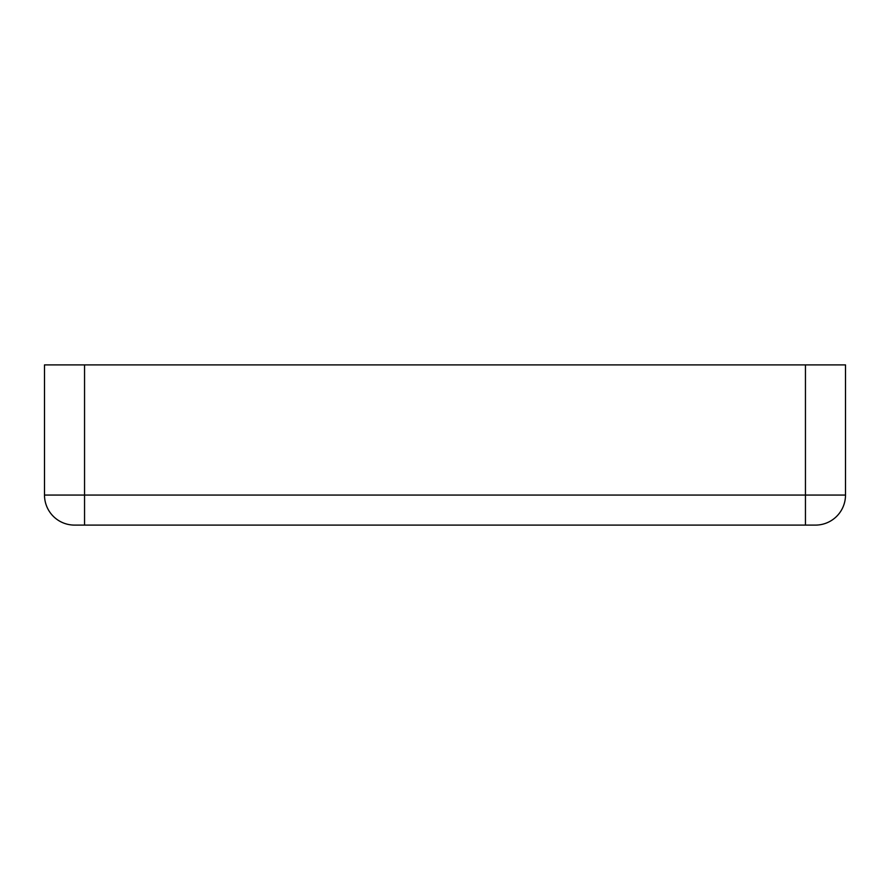 <?xml version="1.0" encoding="UTF-8"?>
<svg xmlns="http://www.w3.org/2000/svg" width="890" height="890" viewBox="0 0 890 890"><rect width="100%" height="100%" fill="white"/><g stroke="black" fill="none" stroke-linecap="round" stroke-linejoin="round"><path stroke-width="1.33" d="M805.45 364.9L845.5 364.9L845.5 495.062A30.038 30.038 0 0 1 815.462 525.1L74.538 525.1A30.038 30.038 0 0 1 44.5 495.062L44.5 364.9L84.55 364.9L84.55 495.062L805.45 495.062L805.45 364.9L84.55 364.9M501.537 364.9L495.062 364.9M74.538 525.1A30.038 30.038 0 0 1 44.5 495.062L84.55 495.062L84.55 525.1M805.45 525.1L805.45 495.062L845.5 495.062"/></g></svg>
